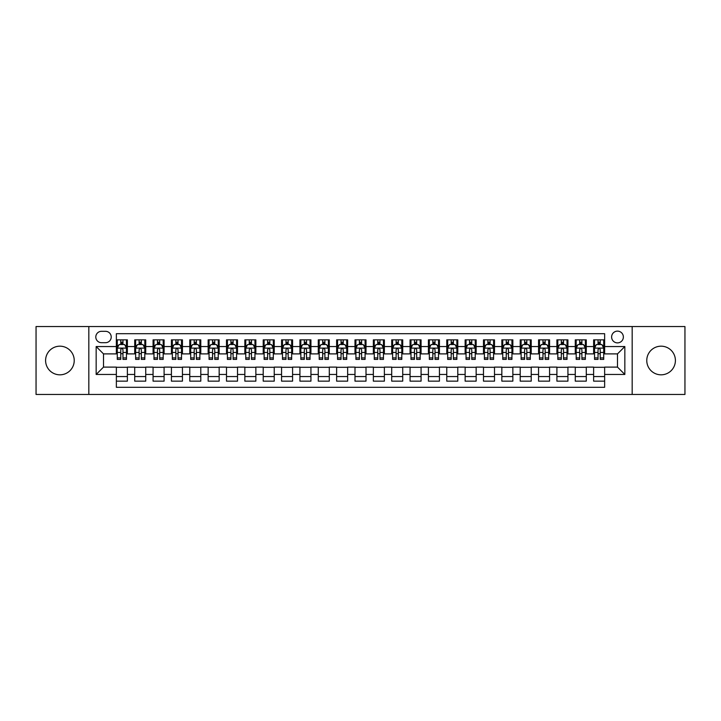 <?xml version="1.0" encoding="UTF-8"?>
<svg xmlns="http://www.w3.org/2000/svg" width="721" height="721" viewBox="0 0 721 721"><rect width="100%" height="100%" fill="white"/><g stroke="black" fill="none" stroke-linecap="round" stroke-linejoin="round"><path stroke-width="1.08" d="M661.085 346.179A14.321 14.321 0 0 0 646.773 360.5A14.321 14.321 0 0 0 661.085 374.821A14.321 14.321 0 0 0 675.406 360.5A14.321 14.321 0 0 0 661.085 346.179M59.915 346.179A14.321 14.321 0 0 0 45.594 360.5A14.321 14.321 0 0 0 59.915 374.821A14.321 14.321 0 0 0 74.227 360.5A14.321 14.321 0 0 0 59.915 346.179M617.491 331.128A5.876 5.876 0 0 0 611.615 337.004A5.876 5.876 0 0 0 617.491 342.881A5.876 5.876 0 0 0 623.368 337.004A5.876 5.876 0 0 0 617.491 331.128M632.173 394.459L684.95 394.459L684.95 326.541L632.173 326.541L632.173 394.459L88.827 394.459L88.827 326.541L36.05 326.541L36.05 394.459L88.827 394.459M604.64 339.852L593.626 339.852L593.626 346.549L586.281 346.549L586.281 353.894L593.626 353.894L593.626 346.549M586.281 346.549L586.281 339.852L575.268 339.852L575.268 346.549L567.932 346.549L567.932 353.894L575.268 353.894L575.268 346.549M567.932 346.549L567.932 339.852L556.909 339.852L556.909 346.549L549.573 346.549L549.573 353.894L556.909 353.894L556.909 346.549M549.573 346.549L549.573 339.852L538.56 339.852L538.56 346.549L531.215 346.549L531.215 353.894L538.56 353.894L538.56 346.549M531.215 346.549L531.215 339.852L520.202 339.852L520.202 346.549L512.856 346.549L512.856 353.894L520.202 353.894L520.202 346.549M512.856 346.549L512.856 339.852L501.843 339.852L501.843 346.549L494.498 346.549L494.498 353.894L501.843 353.894L501.843 346.549M494.498 346.549L494.498 339.852L483.485 339.852L483.485 346.549L476.148 346.549L476.148 353.894L483.485 353.894L483.485 346.549M476.148 346.549L476.148 339.852L465.135 339.852L465.135 346.549L457.79 346.549L457.79 353.894L465.135 353.894L465.135 346.549M457.79 346.549L457.79 339.852L446.777 339.852L446.777 346.549L439.431 346.549L439.431 353.894L446.777 353.894L446.777 346.549M439.431 346.549L439.431 339.852L428.418 339.852L428.418 346.549L421.073 346.549L421.073 353.894L428.418 353.894L428.418 346.549M421.073 346.549L421.073 339.852L410.06 339.852L410.06 346.549L402.724 346.549L402.724 353.894L410.06 353.894L410.06 346.549M402.724 346.549L402.724 339.852L391.71 339.852L391.71 346.549L384.365 346.549L384.365 353.894L391.71 353.894L391.71 346.549M384.365 346.549L384.365 339.852L373.352 339.852L373.352 346.549L366.007 346.549L366.007 353.894L373.352 353.894L373.352 346.549M366.007 346.549L366.007 339.852L354.993 339.852L354.993 346.549L347.648 346.549L347.648 353.894L354.993 353.894L354.993 346.549M347.648 346.549L347.648 339.852L336.635 339.852L336.635 346.549L329.29 346.549L329.29 353.894L336.635 353.894L336.635 346.549M329.29 346.549L329.29 339.852L318.276 339.852L318.276 346.549L310.94 346.549L310.94 353.894L318.276 353.894L318.276 346.549M310.94 346.549L310.94 339.852L299.927 339.852L299.927 346.549L292.582 346.549L292.582 353.894L299.927 353.894L299.927 346.549M292.582 346.549L292.582 339.852L281.569 339.852L281.569 346.549L274.223 346.549L274.223 353.894L281.569 353.894L281.569 346.549M274.223 346.549L274.223 339.852L263.21 339.852L263.21 346.549L255.865 346.549L255.865 353.894L263.21 353.894L263.21 346.549M255.865 346.549L255.865 339.852L244.852 339.852L244.852 346.549L237.515 346.549L237.515 353.894L244.852 353.894L244.852 346.549M237.515 346.549L237.515 339.852L226.502 339.852L226.502 346.549L219.157 346.549L219.157 353.894L226.502 353.894L226.502 346.549M219.157 346.549L219.157 339.852L208.144 339.852L208.144 346.549L200.799 346.549L200.799 353.894L208.144 353.894L208.144 346.549M200.799 346.549L200.799 339.852L189.785 339.852L189.785 346.549L182.44 346.549L182.44 353.894L189.785 353.894L189.785 346.549M182.44 346.549L182.44 339.852L171.427 339.852L171.427 346.549L164.091 346.549L164.091 353.894L171.427 353.894L171.427 346.549M164.091 346.549L164.091 339.852L153.068 339.852L153.068 346.549L145.732 346.549L145.732 353.894L153.068 353.894L153.068 346.549M145.732 346.549L145.732 339.852L134.719 339.852L134.719 353.894L127.374 353.894L127.374 339.852L116.36 339.852M116.36 381.148L127.374 381.148L127.374 367.106L134.719 367.106L134.719 381.148L145.732 381.148L145.732 367.106L153.068 367.106L153.068 374.451L145.732 374.451M153.068 374.451L153.068 381.148L164.091 381.148L164.091 367.106L171.427 367.106L171.427 374.451L164.091 374.451M171.427 374.451L171.427 381.148L182.44 381.148L182.44 367.106L189.785 367.106L189.785 374.451L182.44 374.451M189.785 374.451L189.785 381.148L200.799 381.148L200.799 367.106L208.144 367.106L208.144 374.451L200.799 374.451M208.144 374.451L208.144 381.148L219.157 381.148L219.157 367.106L226.502 367.106L226.502 374.451L219.157 374.451M226.502 374.451L226.502 381.148L237.515 381.148L237.515 367.106L244.852 367.106L244.852 374.451L237.515 374.451M244.852 374.451L244.852 381.148L255.865 381.148L255.865 367.106L263.21 367.106L263.21 374.451L255.865 374.451M263.21 374.451L263.21 381.148L274.223 381.148L274.223 367.106L281.569 367.106L281.569 374.451L274.223 374.451M281.569 374.451L281.569 381.148L292.582 381.148L292.582 367.106L299.927 367.106L299.927 374.451L292.582 374.451M299.927 374.451L299.927 381.148L310.94 381.148L310.94 367.106L318.276 367.106L318.276 374.451L310.94 374.451M318.276 374.451L318.276 381.148L329.29 381.148L329.29 367.106L336.635 367.106L336.635 374.451L329.29 374.451M336.635 374.451L336.635 381.148L347.648 381.148L347.648 367.106L354.993 367.106L354.993 374.451L347.648 374.451M354.993 374.451L354.993 381.148L366.007 381.148L366.007 367.106L373.352 367.106L373.352 374.451L366.007 374.451M373.352 374.451L373.352 381.148L384.365 381.148L384.365 367.106L391.71 367.106L391.71 374.451L384.365 374.451M391.71 374.451L391.71 381.148L402.724 381.148L402.724 367.106L410.06 367.106L410.06 374.451L402.724 374.451M410.06 374.451L410.06 381.148L421.073 381.148L421.073 367.106L428.418 367.106L428.418 374.451L421.073 374.451M428.418 374.451L428.418 381.148L439.431 381.148L439.431 367.106L446.777 367.106L446.777 374.451L439.431 374.451M446.777 374.451L446.777 381.148L457.79 381.148L457.79 367.106L465.135 367.106L465.135 374.451L457.79 374.451M465.135 374.451L465.135 381.148L476.148 381.148L476.148 367.106L483.485 367.106L483.485 374.451L476.148 374.451M483.485 374.451L483.485 381.148L494.498 381.148L494.498 367.106L501.843 367.106L501.843 374.451L494.498 374.451M501.843 374.451L501.843 381.148L512.856 381.148L512.856 367.106L520.202 367.106L520.202 374.451L512.856 374.451M520.202 374.451L520.202 381.148L531.215 381.148L531.215 367.106L538.56 367.106L538.56 374.451L531.215 374.451M538.56 374.451L538.56 381.148L549.573 381.148L549.573 367.106L556.909 367.106L556.909 374.451L549.573 374.451M556.909 374.451L556.909 381.148L567.932 381.148L567.932 367.106L575.268 367.106L575.268 374.451L567.932 374.451M575.268 374.451L575.268 381.148L586.281 381.148L586.281 367.106L593.626 367.106L593.626 374.451L586.281 374.451M101.49 342.691L105.527 342.691A5.687 5.687 0 0 0 111.223 337.004A5.687 5.687 0 0 0 105.527 331.318L101.49 331.318A5.687 5.687 0 0 0 95.803 337.004A5.687 5.687 0 0 0 101.49 342.691M632.173 326.541L88.827 326.541M604.64 346.549L604.64 333.697L116.36 333.697L116.36 353.894L103.509 353.894L103.509 367.106L116.36 367.106L116.36 387.303L604.64 387.303L604.64 367.106L617.491 367.106L617.491 353.894L604.64 353.894L604.64 346.549L624.837 346.549L624.837 374.451L604.64 374.451M116.36 374.451L96.163 374.451L96.163 346.549L116.36 346.549M593.626 374.451L593.626 381.148L604.64 381.148M116.36 344.44L117.28 344.44M120.767 344.44L122.967 344.44M126.454 344.44L127.374 344.44M116.36 353.705L117.28 353.705M120.767 353.705L122.967 353.705M126.454 353.705L127.374 353.705M116.36 367.295L127.374 367.295M116.36 376.56L127.374 376.56M134.719 353.705L135.638 353.705M139.117 353.705L141.325 353.705M144.813 353.705L145.732 353.705M134.719 344.44L135.638 344.44M139.117 344.44L141.325 344.44M144.813 344.44L145.732 344.44M134.719 367.295L145.732 367.295M134.719 376.56L145.732 376.56M153.068 367.295L164.091 367.295M153.068 376.56L164.091 376.56M153.068 344.44L153.988 344.44M157.475 344.44L159.683 344.44M163.171 344.44L164.091 344.44M153.068 353.705L153.988 353.705M157.475 353.705L159.683 353.705M163.171 353.705L164.091 353.705M171.427 367.295L182.44 367.295M171.427 376.56L182.44 376.56M171.427 344.44L172.346 344.44M175.834 344.44L178.033 344.44M181.521 344.44L182.44 344.44M171.427 353.705L172.346 353.705M175.834 353.705L178.033 353.705M181.521 353.705L182.44 353.705M189.785 367.295L200.799 367.295M189.785 376.56L200.799 376.56M189.785 344.44L190.704 344.44M194.192 344.44L196.391 344.44M199.879 344.44L200.799 344.44M189.785 353.705L190.704 353.705M194.192 353.705L196.391 353.705M199.879 353.705L200.799 353.705M208.144 367.295L219.157 367.295M208.144 376.56L219.157 376.56M208.144 344.44L209.063 344.44M212.551 344.44L214.75 344.44M218.238 344.44L219.157 344.44M208.144 353.705L209.063 353.705M212.551 353.705L214.75 353.705M218.238 353.705L219.157 353.705M226.502 367.295L237.515 367.295M226.502 376.56L237.515 376.56M226.502 344.44L227.412 344.44M230.9 344.44L233.108 344.44M236.596 344.44L237.515 344.44M226.502 353.705L227.412 353.705M230.9 353.705L233.108 353.705M236.596 353.705L237.515 353.705M244.852 367.295L255.865 367.295M244.852 376.56L255.865 376.56M244.852 344.44L245.771 344.44M249.259 344.44L251.467 344.44M254.955 344.44L255.865 344.44M244.852 353.705L245.771 353.705M249.259 353.705L251.467 353.705M254.955 353.705L255.865 353.705M263.21 367.295L274.223 367.295M263.21 376.56L274.223 376.56M263.21 344.44L264.129 344.44M267.617 344.44L269.816 344.44M273.304 344.44L274.223 344.44M263.21 353.705L264.129 353.705M267.617 353.705L269.816 353.705M273.304 353.705L274.223 353.705M281.569 367.295L292.582 367.295M281.569 376.56L292.582 376.56M281.569 344.44L282.488 344.44M285.976 344.44L288.175 344.44M291.663 344.44L292.582 344.44M281.569 353.705L282.488 353.705M285.976 353.705L288.175 353.705M291.663 353.705L292.582 353.705M299.927 367.295L310.94 367.295M299.927 376.56L310.94 376.56M299.927 344.44L300.837 344.44M304.325 344.44L306.533 344.44M310.021 344.44L310.94 344.44M299.927 353.705L300.837 353.705M304.325 353.705L306.533 353.705M310.021 353.705L310.94 353.705M318.276 367.295L329.29 367.295M318.276 376.56L329.29 376.56M318.276 344.44L319.196 344.44M322.684 344.44L324.892 344.44M328.379 344.44L329.29 344.44M318.276 353.705L319.196 353.705M322.684 353.705L324.892 353.705M328.379 353.705L329.29 353.705M336.635 367.295L347.648 367.295M336.635 376.56L347.648 376.56M336.635 344.44L337.554 344.44M341.042 344.44L343.241 344.44M346.729 344.44L347.648 344.44M336.635 353.705L337.554 353.705M341.042 353.705L343.241 353.705M346.729 353.705L347.648 353.705M354.993 367.295L366.007 367.295M354.993 376.56L366.007 376.56M354.993 344.44L355.913 344.44M359.4 344.44L361.6 344.44M365.087 344.44L366.007 344.44M354.993 353.705L355.913 353.705M359.4 353.705L361.6 353.705M365.087 353.705L366.007 353.705M373.352 367.295L384.365 367.295M373.352 376.56L384.365 376.56M373.352 344.44L374.271 344.44M377.759 344.44L379.958 344.44M383.446 344.44L384.365 344.44M373.352 353.705L374.271 353.705M377.759 353.705L379.958 353.705M383.446 353.705L384.365 353.705M391.71 367.295L402.724 367.295M391.71 376.56L402.724 376.56M391.71 344.44L392.621 344.44M396.108 344.44L398.316 344.44M401.804 344.44L402.724 344.44M391.71 353.705L392.621 353.705M396.108 353.705L398.316 353.705M401.804 353.705L402.724 353.705M410.06 367.295L421.073 367.295M410.06 376.56L421.073 376.56M410.06 344.44L410.979 344.44M414.467 344.44L416.675 344.44M420.163 344.44L421.073 344.44M410.06 353.705L410.979 353.705M414.467 353.705L416.675 353.705M420.163 353.705L421.073 353.705M428.418 367.295L439.431 367.295M428.418 376.56L439.431 376.56M428.418 344.44L429.337 344.44M432.825 344.44L435.024 344.44M438.512 344.44L439.431 344.44M428.418 353.705L429.337 353.705M432.825 353.705L435.024 353.705M438.512 353.705L439.431 353.705M446.777 367.295L457.79 367.295M446.777 376.56L457.79 376.56M446.777 344.44L447.696 344.44M451.184 344.44L453.383 344.44M456.871 344.44L457.79 344.44M446.777 353.705L447.696 353.705M451.184 353.705L453.383 353.705M456.871 353.705L457.79 353.705M465.135 367.295L476.148 367.295M465.135 376.56L476.148 376.56M465.135 344.44L466.045 344.44M469.533 344.44L471.741 344.44M475.229 344.44L476.148 344.44M465.135 353.705L466.045 353.705M469.533 353.705L471.741 353.705M475.229 353.705L476.148 353.705M483.485 367.295L494.498 367.295M483.485 376.56L494.498 376.56M483.485 344.44L484.404 344.44M487.892 344.44L490.1 344.44M493.588 344.44L494.498 344.44M483.485 353.705L484.404 353.705M487.892 353.705L490.1 353.705M493.588 353.705L494.498 353.705M501.843 367.295L512.856 367.295M501.843 376.56L512.856 376.56M501.843 344.44L502.762 344.44M506.25 344.44L508.449 344.44M511.937 344.44L512.856 344.44M501.843 353.705L502.762 353.705M506.25 353.705L508.449 353.705M511.937 353.705L512.856 353.705M520.202 367.295L531.215 367.295M520.202 376.56L531.215 376.56M520.202 344.44L521.121 344.44M524.609 344.44L526.808 344.44M530.295 344.44L531.215 344.44M520.202 353.705L521.121 353.705M524.609 353.705L526.808 353.705M530.295 353.705L531.215 353.705M538.56 367.295L549.573 367.295M538.56 376.56L549.573 376.56M538.56 344.44L539.479 344.44M542.967 344.44L545.166 344.44M548.654 344.44L549.573 344.44M538.56 353.705L539.479 353.705M542.967 353.705L545.166 353.705M548.654 353.705L549.573 353.705M556.909 367.295L567.932 367.295M556.909 376.56L567.932 376.56M556.909 344.44L557.829 344.44M561.317 344.44L563.525 344.44M567.012 344.44L567.932 344.44M556.909 353.705L557.829 353.705M561.317 353.705L563.525 353.705M567.012 353.705L567.932 353.705M575.268 367.295L586.281 367.295M575.268 376.56L586.281 376.56M575.268 344.44L576.187 344.44M579.675 344.44L581.883 344.44M585.362 344.44L586.281 344.44M575.268 353.705L576.187 353.705M579.675 353.705L581.883 353.705M585.362 353.705L586.281 353.705M593.626 367.295L604.64 367.295M593.626 376.56L604.64 376.56M593.626 344.44L594.546 344.44M598.033 344.44L600.232 344.44M603.72 344.44L604.64 344.44M593.626 353.705L594.546 353.705M598.033 353.705L600.232 353.705M603.72 353.705L604.64 353.705M103.509 353.894L96.163 346.549M103.509 367.106L96.163 374.451M624.837 346.549L617.491 353.894M624.837 374.451L617.491 367.106M122.967 342.232L120.767 342.232M126.454 357.904L122.967 357.904L122.967 359.4L126.454 359.4L126.454 348.198L124.616 344.53L119.109 344.53L117.28 348.198L117.28 359.4L120.767 359.4L120.767 357.904L117.28 357.904M117.28 348.198L117.28 339.852M126.454 348.198L126.454 339.852M120.767 344.53L120.767 339.852M122.967 339.852L122.967 344.53M122.967 357.904L122.967 349.577C122.237 348.162 121.498 348.162 120.767 349.577L120.767 357.904M141.325 342.232L139.117 342.232M144.813 357.904L141.325 357.904L141.325 359.4L144.813 359.4L144.813 348.198L142.974 344.53L137.468 344.53L135.638 348.198L135.638 359.4L139.117 359.4L139.117 357.904L135.638 357.904M135.638 348.198L135.638 339.852M144.813 348.198L144.813 339.852M139.117 344.53L139.117 339.852M141.325 339.852L141.325 344.53M141.325 357.904L141.325 349.577C140.595 348.162 139.856 348.162 139.117 349.577L139.117 357.904M159.683 342.232L157.475 342.232M163.171 357.904L159.683 357.904L159.683 359.4L163.171 359.4L163.171 348.198L161.333 344.53L155.826 344.53L153.988 348.198L153.988 359.4L157.475 359.4L157.475 357.904L153.988 357.904M153.988 348.198L153.988 339.852M163.171 348.198L163.171 339.852M157.475 344.53L157.475 339.852M159.683 339.852L159.683 344.53M159.683 357.904L159.683 349.577C158.944 348.162 158.214 348.162 157.475 349.577L157.475 357.904M178.033 342.232L175.834 342.232M181.521 357.904L178.033 357.904L178.033 359.4L181.521 359.4L181.521 348.198L179.691 344.53L174.185 344.53L172.346 348.198L172.346 359.4L175.834 359.4L175.834 357.904L172.346 357.904M172.346 348.198L172.346 339.852M181.521 348.198L181.521 339.852M175.834 344.53L175.834 339.852M178.033 339.852L178.033 344.53M178.033 357.904L178.033 349.577C177.303 348.162 176.573 348.162 175.834 349.577L175.834 357.904M196.391 342.232L194.192 342.232M199.879 357.904L196.391 357.904L196.391 359.4L199.879 359.4L199.879 348.198L198.05 344.53L192.543 344.53L190.704 348.198L190.704 359.4L194.192 359.4L194.192 357.904L190.704 357.904M190.704 348.198L190.704 339.852M199.879 348.198L199.879 339.852M194.192 344.53L194.192 339.852M196.391 339.852L196.391 344.53M196.391 357.904L196.391 349.577C195.661 348.162 194.922 348.162 194.192 349.577L194.192 357.904M214.75 342.232L212.551 342.232M218.238 357.904L214.75 357.904L214.75 359.4L218.238 359.4L218.238 348.198L216.399 344.53L210.893 344.53L209.063 348.198L209.063 359.4L212.551 359.4L212.551 357.904L209.063 357.904M209.063 348.198L209.063 339.852M218.238 348.198L218.238 339.852M212.551 344.53L212.551 339.852M214.75 339.852L214.75 344.53M214.75 357.904L214.75 349.577C214.02 348.162 213.281 348.162 212.551 349.577L212.551 357.904M233.108 342.232L230.9 342.232M236.596 357.904L233.108 357.904L233.108 359.4L236.596 359.4L236.596 348.198L234.758 344.53L229.251 344.53L227.412 348.198L227.412 359.4L230.9 359.4L230.9 357.904L227.412 357.904M227.412 348.198L227.412 339.852M236.596 348.198L236.596 339.852M230.9 344.53L230.9 339.852M233.108 339.852L233.108 344.53M233.108 357.904L233.108 349.577C232.369 348.162 231.639 348.162 230.9 349.577L230.9 357.904M251.467 342.232L249.259 342.232M254.955 357.904L251.467 357.904L251.467 359.4L254.955 359.4L254.955 348.198L253.116 344.53L247.609 344.53L245.771 348.198L245.771 359.4L249.259 359.4L249.259 357.904L245.771 357.904M245.771 348.198L245.771 339.852M254.955 348.198L254.955 339.852M249.259 344.53L249.259 339.852M251.467 339.852L251.467 344.53M251.467 357.904L251.467 349.577C250.728 348.162 249.998 348.162 249.259 349.577L249.259 357.904M269.816 342.232L267.617 342.232M273.304 357.904L269.816 357.904L269.816 359.4L273.304 359.4L273.304 348.198L271.475 344.53L265.968 344.53L264.129 348.198L264.129 359.4L267.617 359.4L267.617 357.904L264.129 357.904M264.129 348.198L264.129 339.852M273.304 348.198L273.304 339.852M267.617 344.53L267.617 339.852M269.816 339.852L269.816 344.53M269.816 357.904L269.816 349.577C269.086 348.162 268.347 348.162 267.617 349.577L267.617 357.904M288.175 342.232L285.976 342.232M291.663 357.904L288.175 357.904L288.175 359.4L291.663 359.4L291.663 348.198L289.824 344.53L284.317 344.53L282.488 348.198L282.488 359.4L285.976 359.4L285.976 357.904L282.488 357.904M282.488 348.198L282.488 339.852M291.663 348.198L291.663 339.852M285.976 344.53L285.976 339.852M288.175 339.852L288.175 344.53M288.175 357.904L288.175 349.577C287.445 348.162 286.706 348.162 285.976 349.577L285.976 357.904M306.533 342.232L304.325 342.232M310.021 357.904L306.533 357.904L306.533 359.4L310.021 359.4L310.021 348.198L308.182 344.53L302.676 344.53L300.837 348.198L300.837 359.4L304.325 359.4L304.325 357.904L300.837 357.904M300.837 348.198L300.837 339.852M310.021 348.198L310.021 339.852M304.325 344.53L304.325 339.852M306.533 339.852L306.533 344.53M306.533 357.904L306.533 349.577C305.803 348.162 305.064 348.162 304.325 349.577L304.325 357.904M324.892 342.232L322.684 342.232M328.379 357.904L324.892 357.904L324.892 359.4L328.379 359.4L328.379 348.198L326.541 344.53L321.034 344.53L319.196 348.198L319.196 359.4L322.684 359.4L322.684 357.904L319.196 357.904M319.196 348.198L319.196 339.852M328.379 348.198L328.379 339.852M322.684 344.53L322.684 339.852M324.892 339.852L324.892 344.53M324.892 357.904L324.892 349.577C324.153 348.162 323.423 348.162 322.684 349.577L322.684 357.904M343.241 342.232L341.042 342.232M346.729 357.904L343.241 357.904L343.241 359.4L346.729 359.4L346.729 348.198L344.899 344.53L339.393 344.53L337.554 348.198L337.554 359.4L341.042 359.4L341.042 357.904L337.554 357.904M337.554 348.198L337.554 339.852M346.729 348.198L346.729 339.852M341.042 344.53L341.042 339.852M343.241 339.852L343.241 344.53M343.241 357.904L343.241 349.577C342.511 348.162 341.781 348.162 341.042 349.577L341.042 357.904M361.6 342.232L359.4 342.232M365.087 357.904L361.6 357.904L361.6 359.4L365.087 359.4L365.087 348.198L363.258 344.53L357.742 344.53L355.913 348.198L355.913 359.4L359.4 359.4L359.4 357.904L355.913 357.904M355.913 348.198L355.913 339.852M365.087 348.198L365.087 339.852M359.4 344.53L359.4 339.852M361.6 339.852L361.6 344.53M361.6 357.904L361.6 349.577C360.87 348.162 360.13 348.162 359.4 349.577L359.4 357.904M379.958 342.232L377.759 342.232M383.446 357.904L379.958 357.904L379.958 359.4L383.446 359.4L383.446 348.198L381.607 344.53L376.101 344.53L374.271 348.198L374.271 359.4L377.759 359.4L377.759 357.904L374.271 357.904M374.271 348.198L374.271 339.852M383.446 348.198L383.446 339.852M377.759 344.53L377.759 339.852M379.958 339.852L379.958 344.53M379.958 357.904L379.958 349.577C379.228 348.162 378.489 348.162 377.759 349.577L377.759 357.904M398.316 342.232L396.108 342.232M401.804 357.904L398.316 357.904L398.316 359.4L401.804 359.4L401.804 348.198L399.966 344.53L394.459 344.53L392.621 348.198L392.621 359.4L396.108 359.4L396.108 357.904L392.621 357.904M392.621 348.198L392.621 339.852M401.804 348.198L401.804 339.852M396.108 344.53L396.108 339.852M398.316 339.852L398.316 344.53M398.316 357.904L398.316 349.577C397.577 348.162 396.847 348.162 396.108 349.577L396.108 357.904M416.675 342.232L414.467 342.232M420.163 357.904L416.675 357.904L416.675 359.4L420.163 359.4L420.163 348.198L418.324 344.53L412.818 344.53L410.979 348.198L410.979 359.4L414.467 359.4L414.467 357.904L410.979 357.904M410.979 348.198L410.979 339.852M420.163 348.198L420.163 339.852M414.467 344.53L414.467 339.852M416.675 339.852L416.675 344.53M416.675 357.904L416.675 349.577C415.936 348.162 415.206 348.162 414.467 349.577L414.467 357.904M435.024 342.232L432.825 342.232M438.512 357.904L435.024 357.904L435.024 359.4L438.512 359.4L438.512 348.198L436.683 344.53L431.176 344.53L429.337 348.198L429.337 359.4L432.825 359.4L432.825 357.904L429.337 357.904M429.337 348.198L429.337 339.852M438.512 348.198L438.512 339.852M432.825 344.53L432.825 339.852M435.024 339.852L435.024 344.53M435.024 357.904L435.024 349.577C434.294 348.162 433.555 348.162 432.825 349.577L432.825 357.904M453.383 342.232L451.184 342.232M456.871 357.904L453.383 357.904L453.383 359.4L456.871 359.4L456.871 348.198L455.032 344.53L449.525 344.53L447.696 348.198L447.696 359.4L451.184 359.4L451.184 357.904L447.696 357.904M447.696 348.198L447.696 339.852M456.871 348.198L456.871 339.852M451.184 344.53L451.184 339.852M453.383 339.852L453.383 344.53M453.383 357.904L453.383 349.577C452.653 348.162 451.914 348.162 451.184 349.577L451.184 357.904M471.741 342.232L469.533 342.232M475.229 357.904L471.741 357.904L471.741 359.4L475.229 359.4L475.229 348.198L473.391 344.53L467.884 344.53L466.045 348.198L466.045 359.4L469.533 359.4L469.533 357.904L466.045 357.904M466.045 348.198L466.045 339.852M475.229 348.198L475.229 339.852M469.533 344.53L469.533 339.852M471.741 339.852L471.741 344.53M471.741 357.904L471.741 349.577C471.002 348.162 470.272 348.162 469.533 349.577L469.533 357.904M490.1 342.232L487.892 342.232M493.588 357.904L490.1 357.904L490.1 359.4L493.588 359.4L493.588 348.198L491.749 344.53L486.242 344.53L484.404 348.198L484.404 359.4L487.892 359.4L487.892 357.904L484.404 357.904M484.404 348.198L484.404 339.852M493.588 348.198L493.588 339.852M487.892 344.53L487.892 339.852M490.1 339.852L490.1 344.53M490.1 357.904L490.1 349.577C489.361 348.162 488.631 348.162 487.892 349.577L487.892 357.904M508.449 342.232L506.25 342.232M511.937 357.904L508.449 357.904L508.449 359.4L511.937 359.4L511.937 348.198L510.108 344.53L504.601 344.53L502.762 348.198L502.762 359.4L506.25 359.4L506.25 357.904L502.762 357.904M502.762 348.198L502.762 339.852M511.937 348.198L511.937 339.852M506.25 344.53L506.25 339.852M508.449 339.852L508.449 344.53M508.449 357.904L508.449 349.577C507.719 348.162 506.989 348.162 506.25 349.577L506.25 357.904M526.808 342.232L524.609 342.232M530.295 357.904L526.808 357.904L526.808 359.4L530.295 359.4L530.295 348.198L528.457 344.53L522.95 344.53L521.121 348.198L521.121 359.4L524.609 359.4L524.609 357.904L521.121 357.904M521.121 348.198L521.121 339.852M530.295 348.198L530.295 339.852M524.609 344.53L524.609 339.852M526.808 339.852L526.808 344.53M526.808 357.904L526.808 349.577C526.078 348.162 525.339 348.162 524.609 349.577L524.609 357.904M545.166 342.232L542.967 342.232M548.654 357.904L545.166 357.904L545.166 359.4L548.654 359.4L548.654 348.198L546.815 344.53L541.309 344.53L539.479 348.198L539.479 359.4L542.967 359.4L542.967 357.904L539.479 357.904M539.479 348.198L539.479 339.852M548.654 348.198L548.654 339.852M542.967 344.53L542.967 339.852M545.166 339.852L545.166 344.53M545.166 357.904L545.166 349.577C544.436 348.162 543.697 348.162 542.967 349.577L542.967 357.904M563.525 342.232L561.317 342.232M567.012 357.904L563.525 357.904L563.525 359.4L567.012 359.4L567.012 348.198L565.174 344.53L559.667 344.53L557.829 348.198L557.829 359.4L561.317 359.4L561.317 357.904L557.829 357.904M557.829 348.198L557.829 339.852M567.012 348.198L567.012 339.852M561.317 344.53L561.317 339.852M563.525 339.852L563.525 344.53M563.525 357.904L563.525 349.577C562.786 348.162 562.056 348.162 561.317 349.577L561.317 357.904M581.883 342.232L579.675 342.232M585.362 357.904L581.883 357.904L581.883 359.4L585.362 359.4L585.362 348.198L583.532 344.53L578.026 344.53L576.187 348.198L576.187 359.4L579.675 359.4L579.675 357.904L576.187 357.904M576.187 348.198L576.187 339.852M585.362 348.198L585.362 339.852M579.675 344.53L579.675 339.852M581.883 339.852L581.883 344.53M581.883 357.904L581.883 349.577C581.144 348.162 580.414 348.162 579.675 349.577L579.675 357.904M600.232 342.232L598.033 342.232M603.72 357.904L600.232 357.904L600.232 359.4L603.72 359.4L603.72 348.198L601.891 344.53L596.384 344.53L594.546 348.198L594.546 359.4L598.033 359.4L598.033 357.904L594.546 357.904M594.546 348.198L594.546 339.852M603.72 348.198L603.72 339.852M598.033 344.53L598.033 339.852M600.232 339.852L600.232 344.53M600.232 357.904L600.232 349.577C599.502 348.162 598.763 348.162 598.033 349.577L598.033 357.904M134.719 374.451L127.374 374.451M134.719 346.549L127.374 346.549M126.409 348.108L117.325 348.108M117.28 345.539L118.604 345.539M125.121 345.539L126.454 345.539M120.767 352.452L117.28 352.452M126.454 352.452L122.967 352.452M122.967 343.403L120.767 343.403M144.768 348.108L135.683 348.108M135.638 345.539L136.963 345.539M143.479 345.539L144.813 345.539M139.117 352.452L135.638 352.452M144.813 352.452L141.325 352.452M141.325 343.403L139.117 343.403M163.126 348.108L154.033 348.108M153.988 345.539L155.321 345.539M161.837 345.539L163.171 345.539M157.475 352.452L153.988 352.452M163.171 352.452L159.683 352.452M159.683 343.403L157.475 343.403M181.476 348.108L172.391 348.108M172.346 345.539L173.68 345.539M180.196 345.539L181.521 345.539M175.834 352.452L172.346 352.452M181.521 352.452L178.033 352.452M178.033 343.403L175.834 343.403M199.834 348.108L190.75 348.108M190.704 345.539L192.029 345.539M198.554 345.539L199.879 345.539M194.192 352.452L190.704 352.452M199.879 352.452L196.391 352.452M196.391 343.403L194.192 343.403M218.193 348.108L209.108 348.108M209.063 345.539L210.388 345.539M216.904 345.539L218.238 345.539M212.551 352.452L209.063 352.452M218.238 352.452L214.75 352.452M214.75 343.403L212.551 343.403M236.551 348.108L227.457 348.108M227.412 345.539L228.746 345.539M235.262 345.539L236.596 345.539M230.9 352.452L227.412 352.452M236.596 352.452L233.108 352.452M233.108 343.403L230.9 343.403M254.901 348.108L245.816 348.108M245.771 345.539L247.105 345.539M253.621 345.539L254.955 345.539M249.259 352.452L245.771 352.452M254.955 352.452L251.467 352.452M251.467 343.403L249.259 343.403M273.259 348.108L264.174 348.108M264.129 345.539L265.463 345.539M271.979 345.539L273.304 345.539M267.617 352.452L264.129 352.452M273.304 352.452L269.816 352.452M269.816 343.403L267.617 343.403M291.617 348.108L282.533 348.108M282.488 345.539L283.813 345.539M290.329 345.539L291.663 345.539M285.976 352.452L282.488 352.452M291.663 352.452L288.175 352.452M288.175 343.403L285.976 343.403M309.976 348.108L300.891 348.108M300.837 345.539L302.171 345.539M308.687 345.539L310.021 345.539M304.325 352.452L300.837 352.452M310.021 352.452L306.533 352.452M306.533 343.403L304.325 343.403M328.334 348.108L319.241 348.108M319.196 345.539L320.53 345.539M327.046 345.539L328.379 345.539M322.684 352.452L319.196 352.452M328.379 352.452L324.892 352.452M324.892 343.403L322.684 343.403M346.684 348.108L337.599 348.108M337.554 345.539L338.888 345.539M345.404 345.539L346.729 345.539M341.042 352.452L337.554 352.452M346.729 352.452L343.241 352.452M343.241 343.403L341.042 343.403M365.042 348.108L355.958 348.108M355.913 345.539L357.237 345.539M363.763 345.539L365.087 345.539M359.4 352.452L355.913 352.452M365.087 352.452L361.6 352.452M361.6 343.403L359.4 343.403M383.401 348.108L374.316 348.108M374.271 345.539L375.596 345.539M382.112 345.539L383.446 345.539M377.759 352.452L374.271 352.452M383.446 352.452L379.958 352.452M379.958 343.403L377.759 343.403M401.759 348.108L392.666 348.108M392.621 345.539L393.954 345.539M400.47 345.539L401.804 345.539M396.108 352.452L392.621 352.452M401.804 352.452L398.316 352.452M398.316 343.403L396.108 343.403M420.109 348.108L411.024 348.108M410.979 345.539L412.313 345.539M418.829 345.539L420.163 345.539M414.467 352.452L410.979 352.452M420.163 352.452L416.675 352.452M416.675 343.403L414.467 343.403M438.467 348.108L429.383 348.108M429.337 345.539L430.671 345.539M437.187 345.539L438.512 345.539M432.825 352.452L429.337 352.452M438.512 352.452L435.024 352.452M435.024 343.403L432.825 343.403M456.826 348.108L447.741 348.108M447.696 345.539L449.021 345.539M455.537 345.539L456.871 345.539M451.184 352.452L447.696 352.452M456.871 352.452L453.383 352.452M453.383 343.403L451.184 343.403M475.184 348.108L466.099 348.108M466.045 345.539L467.379 345.539M473.895 345.539L475.229 345.539M469.533 352.452L466.045 352.452M475.229 352.452L471.741 352.452M471.741 343.403L469.533 343.403M493.543 348.108L484.449 348.108M484.404 345.539L485.738 345.539M492.254 345.539L493.588 345.539M487.892 352.452L484.404 352.452M493.588 352.452L490.1 352.452M490.1 343.403L487.892 343.403M511.892 348.108L502.807 348.108M502.762 345.539L504.096 345.539M510.612 345.539L511.937 345.539M506.25 352.452L502.762 352.452M511.937 352.452L508.449 352.452M508.449 343.403L506.25 343.403M530.25 348.108L521.166 348.108M521.121 345.539L522.446 345.539M528.971 345.539L530.295 345.539M524.609 352.452L521.121 352.452M530.295 352.452L526.808 352.452M526.808 343.403L524.609 343.403M548.609 348.108L539.524 348.108M539.479 345.539L540.804 345.539M547.32 345.539L548.654 345.539M542.967 352.452L539.479 352.452M548.654 352.452L545.166 352.452M545.166 343.403L542.967 343.403M566.967 348.108L557.874 348.108M557.829 345.539L559.163 345.539M565.679 345.539L567.012 345.539M561.317 352.452L557.829 352.452M567.012 352.452L563.525 352.452M563.525 343.403L561.317 343.403M585.317 348.108L576.232 348.108M576.187 345.539L577.521 345.539M584.037 345.539L585.362 345.539M579.675 352.452L576.187 352.452M585.362 352.452L581.883 352.452M581.883 343.403L579.675 343.403M603.675 348.108L594.591 348.108M594.546 345.539L595.879 345.539M602.395 345.539L603.72 345.539M598.033 352.452L594.546 352.452M603.72 352.452L600.232 352.452M600.232 343.403L598.033 343.403"/></g></svg>
